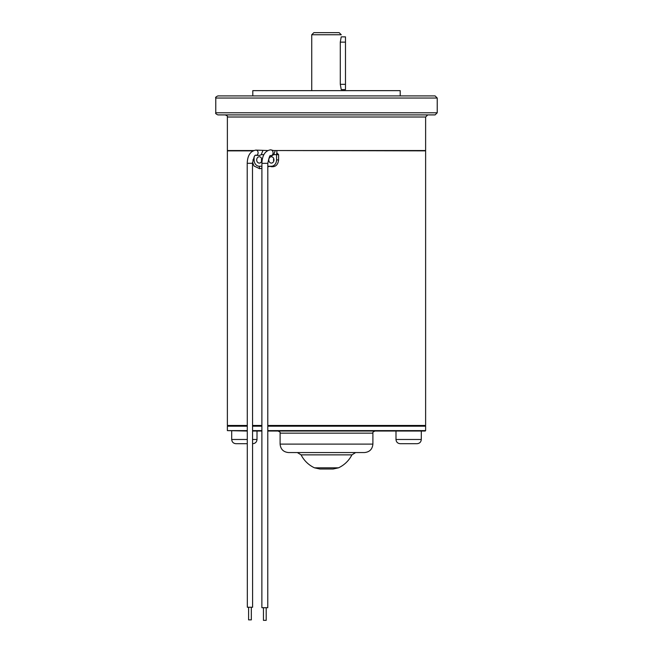 <?xml version="1.0" encoding="UTF-8"?>
<svg xmlns="http://www.w3.org/2000/svg" width="653" height="653" viewBox="0 0 653 653"><rect width="100%" height="100%" fill="white"/><g stroke="black" fill="none" stroke-linecap="round" stroke-linejoin="round"><path stroke-width="0.98" d="M341.176 37.131L340.286 42.143L340.286 84.319L341.176 89.33M341.266 36.87L345.478 36.87L345.478 89.592L341.266 89.592M411.3 443.697L417.079 443.697C419.642 443.444 421.046 442.04 421.299 439.477L395.996 439.477C396.24 442.04 397.644 443.444 400.207 443.697L411.3 443.697M412.623 431.037L421.299 431.037L421.299 439.477M247.283 439.477L231.701 439.477C231.954 442.04 233.358 443.444 235.921 443.697L247.283 443.697M252.556 443.697L252.793 443.697C255.356 443.444 256.76 442.04 257.004 439.477L252.556 439.477M247.283 430.621L227.375 430.621L247.283 431.037M257.004 439.477L257.004 431.037L261.886 431.037L252.556 431.037L261.298 431.037M284.757 431.037L425.201 431.037L425.625 430.621L267.787 430.621M267.787 431.037L280.749 431.037L267.787 431.037M375.01 431.037L277.99 431.037C279.835 431.813 280.545 432.515 280.104 433.151L372.896 433.151C372.455 432.515 373.165 431.813 375.01 431.037M372.251 431.037L371.092 431.037M288.365 431.037L287.083 431.037M314.493 467.826L319.831 469.001L333.169 469.001L338.507 467.826L314.493 467.826A28.471 28.471 0 0 1 301.106 454.888M297.335 452.553L301.098 454.863L351.902 454.863L355.665 452.553M372.896 444.113L280.104 444.113C280.602 449.24 283.41 452.056 288.536 452.553L364.464 452.553C369.59 452.056 372.398 449.24 372.896 444.113L372.896 433.151M267.787 425.772L425.625 425.454L267.787 425.454M247.283 425.454L227.375 425.454L247.283 425.772M252.556 425.772L261.886 425.772M277.06 150.541L425.625 150.859L425.625 425.454M276.864 150.859L276.864 152.933L278.602 154.655L276.554 154.655L276.554 159.928L278.602 159.928L278.602 154.655M267.812 166.719L270.064 166.36A103.207 15.77 8.1 0 0 271.387 166.686C275.558 167.078 277.966 164.825 278.602 159.928M252.523 162.246L254.001 166.001L259.747 168.743L261.902 168.221M227.375 425.454L227.375 150.859L252.956 150.859M261.886 425.454L252.556 425.454M275.256 150.541L273.77 154.655L271.893 155.741L270.603 155.741A2.955 2.473 -90 0 0 272.766 154.23A2.955 2.473 -90 0 0 272.717 151.243A2.955 2.473 -90 0 0 270.603 149.831L273.525 150.541L425.625 150.541L425.625 117.009L427.731 114.904M425.625 117.009L227.375 117.009L227.375 150.541L253.65 150.541M252.491 163.299L252.597 607.233L247.324 607.233L247.218 163.299L252.491 163.299C253.878 156.867 255.029 154.23 255.935 155.381L259.796 155.381L261.282 154.655L262.873 150.541M273.966 159.928A3.167 2.588 90 0 1 271.37 163.095A3.167 2.588 90 0 1 268.783 159.928A3.167 2.588 90 0 1 271.37 156.769A3.167 2.588 90 0 1 273.966 159.928M261.869 159.928A3.167 2.588 90 0 1 259.282 163.095A3.167 2.588 90 0 1 256.686 159.928A3.167 2.588 90 0 1 259.282 156.769A3.167 2.588 90 0 1 261.869 159.928M273.746 158.663A3.167 2.588 -90 0 0 273.746 161.193M261.657 158.663A3.167 2.588 -90 0 0 261.657 161.193M255.935 155.381A2.636 2.155 -90 0 0 258 153.504A2.636 2.155 -90 0 0 257.119 150.541A2.636 2.155 -90 0 0 255.935 150.108L267.714 150.541M251.332 607.233L251.332 619.885L248.597 619.885L248.589 607.233M266.195 607.698L266.195 620.35L263.453 620.35L263.453 607.698M261.902 163.34L267.812 163.34L267.779 607.698L261.869 607.698L261.902 163.34C262.245 155.21 265.142 150.712 270.603 149.831M435.11 95.918L217.89 95.918C215.955 96.791 215.253 97.501 215.776 98.032L437.224 98.032L435.11 95.918M437.224 112.789L215.776 112.789C215.237 113.304 215.947 114.006 217.89 114.904L435.11 114.904L437.224 112.789L437.224 98.032M400.207 95.918L400.207 90.645L252.793 90.645L252.793 95.918M326.5 34.756L341.266 34.756L339.152 32.65L313.848 32.65L311.734 34.756L326.5 34.756M340.286 84.319L345.478 84.319M340.286 42.143L345.478 42.143M261.886 430.621L252.556 430.621M227.375 430.621L227.375 426.189L247.283 426.189M252.556 426.189L261.886 426.189M267.787 426.189L425.625 426.189L425.201 425.772M261.902 166.254L259.282 166.254A4.22 2.416 90 0 0 259.747 168.743M259.282 166.254A6.326 5.183 90 0 1 254.099 159.928L252.866 159.928M276.554 159.928A6.326 5.183 90 0 1 271.37 166.254A4.22 2.416 90 0 0 271.387 166.686M271.37 166.254L267.812 166.254M273.77 154.655L276.554 154.655A4.22 2.416 -90 0 1 276.864 152.598M261.282 154.655L263.845 154.655M254.099 159.928L254.099 156.859M395.996 431.037L395.996 439.477M231.701 431.037L231.701 439.477M425.625 430.621L425.625 426.189M227.375 426.189L227.799 425.772M338.507 467.826A28.471 28.471 0 0 0 351.894 454.888M280.104 444.113L280.104 433.151M247.218 163.299C247.528 155.43 250.434 151.031 255.935 150.108M267.812 163.34C269.06 157.267 269.991 154.737 270.603 155.741M227.375 117.009C227.913 116.495 227.211 115.793 225.269 114.904M215.776 112.789L215.776 98.032M311.734 90.645L311.734 34.756"/></g></svg>
